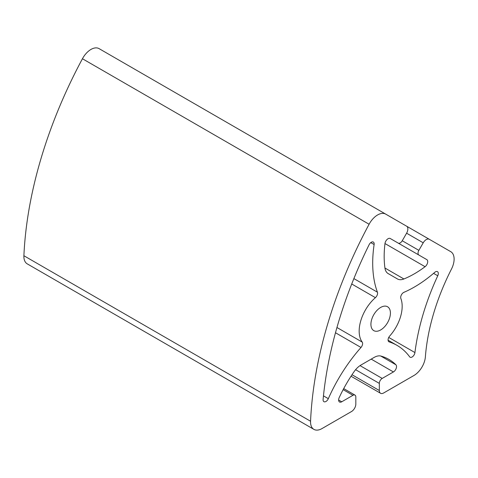 <?xml version="1.0" encoding="UTF-8"?>
<svg xmlns="http://www.w3.org/2000/svg" width="478" height="478" viewBox="0 0 478 478"><rect width="100%" height="100%" fill="white"/><g stroke="black" fill="none" stroke-linecap="round" stroke-linejoin="round"><path stroke-width="0.72" d="M437.758 275.776A4.051 2.342 120 0 0 437.472 271.647A4.051 2.342 120 0 0 434.735 272.352A117.564 67.876 -60 0 1 403.91 292.333A4.051 2.342 120 0 0 400.863 298.517A30.407 17.555 -60 0 1 389.731 335.98A4.051 2.342 120 0 0 388.913 341.794A4.051 2.342 120 0 0 389.182 341.913A117.564 67.876 -60 0 1 397.003 345.361A117.564 67.876 -60 0 1 409.64 356.809A4.051 2.342 120 0 0 410.076 357.209A4.051 2.342 120 0 0 412.992 356.331A4.051 2.342 120 0 0 414.934 352.567A178.378 102.985 -60 0 1 437.758 275.776L433.57 273.356M406.599 233.204A6.083 3.513 120 0 0 406.599 226.184L385.734 214.138A16.216 9.363 120 0 0 369.1 224.242A324.317 187.245 120 0 0 310.563 421.238A16.216 9.363 120 0 0 313.903 429.369A16.216 9.363 120 0 0 322.011 428.563L351.521 411.528A6.083 3.513 120 0 0 355.823 404.077L355.823 396.961A4.051 2.342 120 0 0 354.981 395.103A4.051 2.342 120 0 0 352.955 395.306L341.728 401.789A4.392 2.539 -60 0 1 339.535 402.004A4.392 2.539 -60 0 1 339.231 397.517A101.348 58.513 -60 0 1 354.156 371.573A16.216 9.363 -60 0 1 361.004 365.007L374.149 357.419A16.216 9.363 -60 0 1 380.99 356.08A101.348 58.513 -60 0 1 388.895 359.402A101.348 58.513 -60 0 1 395.921 364.786A4.392 2.539 -60 0 1 396.196 368.371A4.392 2.539 -60 0 1 393.424 371.944L382.197 378.427A4.051 2.342 120 0 0 379.329 383.392L379.329 390.508A6.083 3.513 120 0 0 380.59 393.292A6.083 3.513 120 0 0 383.631 392.988L413.966 375.475A16.216 9.363 120 0 0 425.384 356.845A162.161 93.622 -60 0 1 451.459 269.102A16.216 9.363 120 0 0 450.754 251.673L429.304 239.293A6.083 3.513 120 0 0 423.221 242.8L418.865 250.353A4.051 2.342 120 0 0 418.865 255.031L426.8 259.614A4.392 2.539 -60 0 1 427.559 262.834A4.392 2.539 -60 0 1 425.073 266.7A101.348 58.513 -60 0 1 403.904 278.973A16.216 9.363 -60 0 1 397.463 278.955L388.172 273.589A16.216 9.363 -60 0 1 384.933 268.021A101.348 58.513 -60 0 1 384.981 243.553A4.392 2.539 -60 0 1 387.084 239.466A4.392 2.539 -60 0 1 390.251 238.51L398.186 243.093A4.051 2.342 120 0 0 402.243 240.757L406.599 233.204L423.221 242.8M328.326 398.676A4.051 2.342 -60 0 1 323.935 401.681A4.051 2.342 -60 0 1 323.11 399.441A308.107 177.888 -60 0 1 369.064 244.802A4.051 2.342 -60 0 1 373.336 242.053A4.051 2.342 -60 0 1 374.125 244.545A117.564 67.876 120 0 0 377.417 292.189A4.051 2.342 -60 0 1 375.415 297.657A30.407 17.555 120 0 0 362.21 342.087A4.051 2.342 -60 0 1 360.992 347.47A117.564 67.876 120 0 0 328.326 398.676L323.463 395.868M370.922 324.323A13.784 7.959 -60 0 1 376.939 310.449A13.784 7.959 -60 0 1 387.562 306.757A13.784 7.959 -60 0 1 387.562 322.674A13.784 7.959 -60 0 1 373.778 330.633A13.784 7.959 -60 0 1 370.922 324.323M385.734 214.138L99.071 48.631A16.216 9.363 120 0 0 82.443 58.74A324.317 187.245 120 0 0 23.9 255.736A16.216 9.363 120 0 0 27.24 263.862L313.903 429.369M398.186 243.093L426.8 259.614M418.865 255.031L390.221 238.492L418.865 255.031M429.304 239.293L406.635 226.202L429.304 239.293M369.1 224.242L82.443 58.74M310.563 421.238L23.9 255.736M389.182 341.913L388.674 341.621M362.21 342.087L336.948 327.502M360.992 347.47L335.484 332.748M375.415 297.657L351.724 283.98M414.934 352.567L388.734 337.438M403.904 278.973L384.933 268.021M425.073 266.7L384.981 243.553M418.865 250.353L402.243 240.757M379.329 390.508L352.011 374.734M379.329 383.392L355.596 369.691M382.197 378.427L360.024 365.622M393.424 371.944L371.203 359.115M395.921 364.786L380.739 356.02M341.728 401.789L338.621 399.996M352.955 395.306L343.144 389.642M374.125 244.545L370.785 242.615M377.417 292.189L353.881 278.602M351.031 376.228L380.59 393.292M343.706 388.596L354.981 395.103M388.082 340.211L397.003 345.361"/></g></svg>

